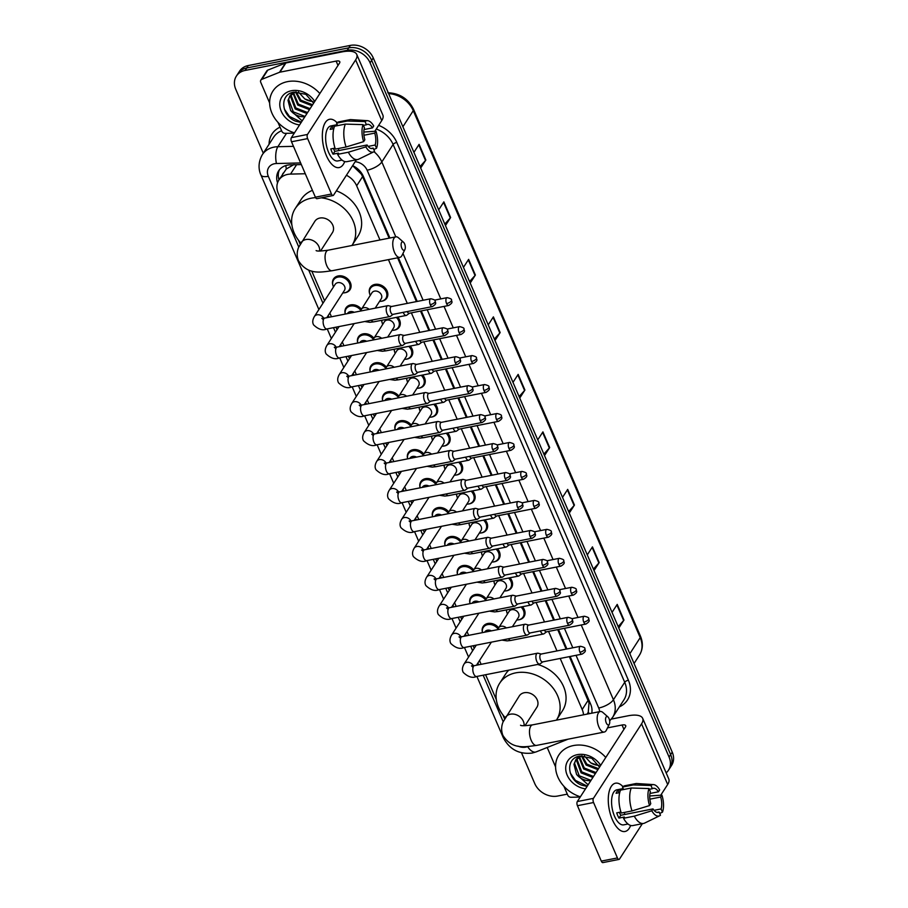 <?xml version="1.0" encoding="UTF-8"?>
<svg xmlns="http://www.w3.org/2000/svg" width="908" height="908" viewBox="0 0 908 908"><rect width="100%" height="100%" fill="white"/><g stroke="black" fill="none" stroke-linecap="round" stroke-linejoin="round"><path stroke-width="1.36" d="M369.624 293.647A9.84 7.922 32.9 0 1 370.26 287.427A9.84 7.922 32.9 0 1 374.925 284.408A9.84 7.922 32.9 0 1 385.389 288.324A9.84 7.922 32.9 0 1 386.797 298.108A9.84 7.922 32.9 0 1 382.132 301.138A9.84 7.922 32.9 0 1 381.383 301.252M397.704 317.119A9.84 7.922 32.9 0 1 399.27 327.073A9.84 7.922 32.9 0 1 394.605 330.092A9.84 7.922 32.9 0 1 393.856 330.206M410.178 346.073A9.84 7.922 32.9 0 1 411.744 356.038A9.84 7.922 32.9 0 1 407.079 359.057A9.84 7.922 32.9 0 1 406.33 359.171M422.651 375.038A9.84 7.922 32.9 0 1 424.218 384.992A9.84 7.922 32.9 0 1 419.553 388.022A9.84 7.922 32.9 0 1 418.804 388.136M435.125 404.003A9.84 7.922 32.9 0 1 436.691 413.957A9.84 7.922 32.9 0 1 432.015 416.976A9.84 7.922 32.9 0 1 431.277 417.09M447.599 432.957A9.84 7.922 32.9 0 1 449.165 442.922A9.84 7.922 32.9 0 1 444.489 445.941A9.84 7.922 32.9 0 1 443.751 446.055M460.072 461.922A9.84 7.922 32.9 0 1 461.639 471.876A9.84 7.922 32.9 0 1 456.962 474.907A9.84 7.922 32.9 0 1 456.225 475.02M472.535 490.887A9.84 7.922 32.9 0 1 474.112 500.841A9.84 7.922 32.9 0 1 469.436 503.861A9.84 7.922 32.9 0 1 468.698 503.974M485.008 519.841A9.84 7.922 32.9 0 1 486.575 529.807A9.84 7.922 32.9 0 1 481.91 532.826A9.84 7.922 32.9 0 1 481.172 532.939M497.482 548.807A9.84 7.922 32.9 0 1 499.048 558.76A9.84 7.922 32.9 0 1 494.383 561.791A9.84 7.922 32.9 0 1 493.646 561.904M509.956 577.772A9.84 7.922 32.9 0 1 511.522 587.726A9.84 7.922 32.9 0 1 506.857 590.745A9.84 7.922 32.9 0 1 506.119 590.858M522.429 606.726A9.84 7.922 32.9 0 1 523.995 616.691A9.84 7.922 32.9 0 1 519.331 619.71A9.84 7.922 32.9 0 1 518.582 619.824M385.65 368.16A9.228 7.434 32.9 0 0 375.413 363.96A9.228 7.434 32.9 0 0 371.043 366.798A9.228 7.434 32.9 0 0 370.26 371.974A9.84 7.922 32.9 0 1 370.918 365.856A9.84 7.922 32.9 0 1 375.594 362.825A9.84 7.922 32.9 0 1 386.309 367.059M398.124 397.125A9.228 7.434 32.9 0 0 387.886 392.926A9.228 7.434 32.9 0 0 383.516 395.763A9.228 7.434 32.9 0 0 382.733 400.927A9.84 7.922 32.9 0 1 383.392 394.81A9.84 7.922 32.9 0 1 388.056 391.791A9.84 7.922 32.9 0 1 398.782 396.024M410.598 426.09A9.228 7.434 32.9 0 0 400.36 421.891A9.228 7.434 32.9 0 0 395.99 424.717A9.228 7.434 32.9 0 0 395.207 429.893A9.84 7.922 32.9 0 1 395.865 423.775A9.84 7.922 32.9 0 1 400.53 420.756A9.84 7.922 32.9 0 1 411.256 424.989M423.06 455.044A9.228 7.434 32.9 0 0 412.834 450.845A9.228 7.434 32.9 0 0 408.464 453.682A9.228 7.434 32.9 0 0 407.681 458.858A9.84 7.922 32.9 0 1 408.339 452.74A9.84 7.922 32.9 0 1 413.004 449.71A9.84 7.922 32.9 0 1 423.73 453.943M373.177 339.206A9.228 7.434 32.9 0 0 362.95 335.007A9.228 7.434 32.9 0 0 358.569 337.833A9.228 7.434 32.9 0 0 357.786 343.008A9.84 7.922 32.9 0 1 358.444 336.891A9.84 7.922 32.9 0 1 363.121 333.872A9.84 7.922 32.9 0 1 373.835 338.105M332.873 285.191A9.84 7.922 32.9 0 1 333.497 278.972A9.84 7.922 32.9 0 1 338.173 275.941A9.84 7.922 32.9 0 1 348.627 279.868A9.84 7.922 32.9 0 1 350.045 289.652A9.84 7.922 32.9 0 1 345.381 292.671A9.84 7.922 32.9 0 1 344.631 292.785M360.703 310.241A9.228 7.434 32.9 0 0 350.477 306.041A9.228 7.434 32.9 0 0 346.096 308.879A9.228 7.434 32.9 0 0 345.312 314.043A9.84 7.922 32.9 0 1 345.971 307.925A9.84 7.922 32.9 0 1 350.647 304.906A9.84 7.922 32.9 0 1 361.361 309.14M420.143 487.812A9.84 7.922 32.9 0 1 420.813 481.694A9.84 7.922 32.9 0 1 425.477 478.675A9.84 7.922 32.9 0 1 436.203 482.908M448.007 512.975A9.228 7.434 32.9 0 0 437.781 508.775A9.228 7.434 32.9 0 0 433.4 511.601A9.228 7.434 32.9 0 0 432.628 516.777A9.84 7.922 32.9 0 1 433.286 510.659A9.84 7.922 32.9 0 1 437.951 507.64A9.84 7.922 32.9 0 1 448.677 511.874M460.481 541.928A9.228 7.434 32.9 0 0 450.255 537.729A9.228 7.434 32.9 0 0 445.873 540.566A9.228 7.434 32.9 0 0 445.102 545.742A9.84 7.922 32.9 0 1 445.76 539.624A9.84 7.922 32.9 0 1 450.425 536.594A9.84 7.922 32.9 0 1 461.151 540.827M472.954 570.894A9.228 7.434 32.9 0 0 462.728 566.694A9.228 7.434 32.9 0 0 458.347 569.532A9.228 7.434 32.9 0 0 457.575 574.696A9.84 7.922 32.9 0 1 458.234 568.578A9.84 7.922 32.9 0 1 462.898 565.559A9.84 7.922 32.9 0 1 473.613 569.793M485.428 599.859A9.228 7.434 32.9 0 0 475.202 595.659A9.228 7.434 32.9 0 0 470.821 598.486A9.228 7.434 32.9 0 0 470.049 603.661A9.84 7.922 32.9 0 1 470.707 597.543A9.84 7.922 32.9 0 1 475.372 594.524A9.84 7.922 32.9 0 1 486.086 598.758M497.902 628.813A9.228 7.434 32.9 0 0 487.675 624.613A9.228 7.434 32.9 0 0 483.294 627.451A9.228 7.434 32.9 0 0 482.511 632.626A9.84 7.922 32.9 0 1 483.181 626.509A9.84 7.922 32.9 0 1 487.846 623.478A9.84 7.922 32.9 0 1 498.56 627.712M305.281 173.746L290.526 174.098A18.455 14.857 -147.1 0 0 287.62 174.415A18.455 14.857 -147.1 0 0 278.87 180.079A18.455 14.857 -147.1 0 0 278.257 193.279L291.877 224.889M294.022 164.507L286.304 168.979L278.87 180.079M389.135 238.168L362.61 176.595L361.271 174.052L353.03 166.096A18.455 7.071 -91.4 0 1 352.996 165.789M587.124 714.108L588.248 712.269L589.031 702.917L569.35 656.643M566.115 649.118L557.716 629.619M553.642 620.164L545.243 600.665M541.168 591.199L532.769 571.699M528.694 562.234L520.295 542.734M516.221 533.28L507.833 513.78M503.747 504.315L495.359 484.815M491.285 475.349L482.886 455.85M478.811 446.396L470.412 426.896M466.337 417.43L457.938 397.931M453.864 388.465L445.465 368.966M441.39 359.511L432.991 340.012M428.916 330.546L420.517 311.047M416.443 301.581L397.591 257.815M379.975 239.973L356.662 185.811A18.455 14.857 -147.1 0 0 346.413 175.267M583.515 714.823A18.455 14.857 -147.1 0 0 582.187 709.5L560.202 658.448M556.967 650.923L548.568 631.423M544.494 621.969L536.095 602.469M532.02 593.003L523.621 573.504M519.546 564.038L511.147 544.539M507.073 535.084L498.674 515.585M494.599 506.119L486.2 486.62M482.125 477.154L473.726 457.655M469.652 448.2L461.264 428.701M457.178 419.235L448.79 399.736M444.716 390.27L436.317 370.77M432.242 361.316L423.843 341.817M419.768 332.351L411.369 312.851M407.295 303.386L388.442 259.62M298.482 240.234L300.162 244.127M311.75 271.049L324.553 300.764M329.831 313.01L331.454 316.779M335.926 327.186L337.027 329.729M342.305 341.976L343.928 345.744M348.4 356.152L349.501 358.694M354.778 370.941L356.39 374.709M360.873 385.106L361.974 387.648M367.241 399.895L368.864 403.663M373.347 414.071L374.448 416.613M379.714 428.86L381.337 432.628M385.821 443.036L386.921 445.578M392.188 457.825L393.811 461.593M398.294 471.99L399.384 474.532M404.662 486.779L406.285 490.547M410.768 500.955L411.857 503.497M417.135 515.744L418.758 519.512M423.241 529.92L424.331 532.463M429.609 544.709L431.232 548.477M435.715 558.874L436.805 561.416M442.082 573.663L443.706 577.431M448.189 587.839L449.278 590.382M454.556 602.628L456.179 606.396M460.662 616.804L461.752 619.347M467.03 631.593L468.653 635.362M473.136 645.758L474.226 648.301M479.503 660.547L481.126 664.315M485.598 674.723L496.301 699.569M502.907 714.902L504.587 718.807M382.098 322.612A9.84 7.922 32.9 0 1 381.678 320.274M394.571 351.578A9.84 7.922 32.9 0 1 394.151 349.239M407.045 380.531A9.84 7.922 32.9 0 1 406.625 378.193M419.519 409.497A9.84 7.922 32.9 0 1 419.099 407.159M431.992 438.462A9.84 7.922 32.9 0 1 431.572 436.124M444.455 467.416A9.84 7.922 32.9 0 1 444.046 465.078M456.928 496.381A9.84 7.922 32.9 0 1 456.52 494.043M469.402 525.346A9.84 7.922 32.9 0 1 468.993 523.008M481.876 554.3A9.84 7.922 32.9 0 1 481.467 551.962M494.349 583.265A9.84 7.922 32.9 0 1 493.941 580.927M506.823 612.23A9.84 7.922 32.9 0 1 506.414 609.892M301.331 164.586L290.31 164.847A18.455 14.857 -147.1 0 0 287.405 165.165A18.455 14.857 -147.1 0 0 278.654 170.829A18.455 14.857 -147.1 0 0 277.564 182.803M279.006 179.886A18.455 14.857 32.9 0 1 279.516 169.648M263.286 153.214L235.762 89.302A18.455 14.857 32.9 0 1 236.375 76.113A18.455 14.857 32.9 0 1 245.126 70.438L347.208 50.303A18.455 14.857 32.9 0 1 370.078 62.811L669.071 757.045A18.455 14.857 32.9 0 1 668.458 770.245A18.455 14.857 32.9 0 1 666.154 772.867M567.296 794.137L557.625 796.044A18.455 14.857 32.9 0 1 534.744 783.547L521.498 752.789M236.375 76.113L239.542 71.199A18.455 14.857 32.9 0 1 248.293 65.535L350.375 45.4L348.797 47.852A18.455 14.857 32.9 0 1 371.667 60.359L670.649 754.593A18.455 14.857 32.9 0 1 670.047 767.793A18.455 14.857 32.9 0 0 670.649 754.593L371.667 60.359A18.455 14.857 32.9 0 0 348.797 47.852L246.715 67.986L348.797 47.852L347.208 50.303M237.953 73.662A18.455 14.857 32.9 0 1 246.715 67.986A18.455 14.857 32.9 0 0 237.953 73.662M389.895 238.01L363.359 176.39A18.455 14.857 -147.1 0 0 352.644 165.619M591.732 713.2A18.455 14.857 -147.1 0 0 590.654 704.154L570.122 656.484M566.887 648.97L558.488 629.471M554.413 620.005L546.014 600.506M541.94 591.051L533.541 571.552M529.466 562.086L521.067 542.587M516.992 533.121L508.594 513.622M504.519 504.167L496.12 484.668M492.045 475.202L483.646 455.702M479.572 446.237L471.173 426.737M467.098 417.283L458.71 397.783M454.624 388.318L446.237 368.818M442.162 359.352L433.763 339.853M429.688 330.399L421.289 310.899M417.215 301.433L398.362 257.668M350.375 45.4A18.455 14.857 32.9 0 1 373.256 57.908L672.238 752.142A18.455 14.857 32.9 0 1 671.625 765.33L668.458 770.245M568.635 511.579L574.106 505.506A4.926 1.873 -23.3 0 0 574.446 505.064L569.271 513.065M562.517 497.38L567.682 489.389L574.446 505.064M593.401 569.089L598.86 563.005A4.926 1.873 -23.3 0 0 599.201 562.574L594.036 570.564M587.283 554.89L592.447 546.888L599.201 562.574M618.166 626.588L623.626 620.516A4.926 1.873 -23.3 0 0 623.966 620.073L618.802 628.075M612.049 612.389L617.213 604.399L623.966 620.073M494.338 339.07L499.809 332.998A4.926 1.873 -23.3 0 0 500.149 332.555L494.985 340.545M488.22 324.871L493.396 316.869L500.149 332.555M469.572 281.559L475.043 275.487A4.926 1.873 -23.3 0 0 475.383 275.045L470.219 283.046M463.455 267.361L468.63 259.37L475.383 275.045M444.806 224.06L450.277 217.988A4.926 1.873 -23.3 0 0 450.618 217.545L445.453 225.547M438.7 209.862L443.864 201.86L450.618 217.545M420.041 166.55L425.511 160.478A4.926 1.873 -23.3 0 0 425.852 160.035L420.688 168.037M413.935 152.351L419.099 144.361L425.852 160.035M543.869 454.079L549.34 448.007A4.926 1.873 -23.3 0 0 549.681 447.565L544.505 455.555M537.752 439.881L542.916 431.879L549.681 447.565M519.104 396.569L524.574 390.497A4.926 1.873 -23.3 0 0 524.915 390.054L519.751 398.056M512.986 382.37L518.15 374.38L524.915 390.054M294.453 132.874A30.77 24.766 32.9 0 1 272.911 91.095A30.77 24.766 32.9 0 1 287.495 81.641A30.77 24.766 32.9 0 1 319.854 93.535M293.432 92.253L290.151 95.465L288.006 100.368L290.639 110.492A13.904 11.191 32.9 0 0 304.918 116.678M289.856 95.964L288.642 99.392L293.307 111.854L305.065 116.44M295.679 91.924L289.527 96.441M292.081 92.616L291.638 93.66M291.445 94.228L291.15 95.499L295.826 107.961L307.585 112.547M291.967 92.65L291.218 94.08M291.003 94.636L290.526 96.475L295.191 108.937L306.949 113.523M293.534 92.809L298.335 104.068L310.093 108.654M292.966 93.127L297.711 105.033L309.469 109.618M296.235 91.901L300.854 100.164L312.613 104.749M295.475 91.992L300.23 101.14L311.989 105.725M312.863 101.424A13.904 11.191 32.9 0 1 304.804 98.927L313.078 101.855M313.623 103.183L305.848 94.341L294.113 92.117C279.096 94.023 281.06 115.815 295.815 121.263L301.172 122.478M299.561 124.963A20.055 16.151 32.9 0 1 280.22 108.177A20.055 16.151 32.9 0 1 291.411 90.743A20.055 16.151 32.9 0 1 314.747 101.446M302.194 120.877L290.639 110.492M304.804 98.927L298.369 91.969M284.329 109.085L289.47 116.474L301.354 122.194M326.415 155.699A24.607 11.225 -101.2 0 1 322.374 134.214A24.607 11.225 -101.2 0 1 337.061 122.728A24.607 11.225 -101.2 0 0 329.581 119.277A24.607 11.225 -101.2 0 0 326.415 155.699A24.607 11.225 -101.2 0 0 326.766 156.494A24.607 11.225 -101.2 0 0 344.722 161.545A24.607 11.225 -101.2 0 1 339.104 167.571A24.607 11.225 -101.2 0 1 326.415 155.699M294.283 133.136L285.123 133.351A3.076 2.474 -147.1 0 1 281.798 131.217L278.007 122.432M269.631 102.967L260.744 82.333A3.076 2.474 -147.1 0 1 260.846 80.142L266.793 70.938A3.076 2.474 32.9 0 1 267.803 70.12L285.43 63.106A3.076 2.474 32.9 0 1 285.884 62.97L342.066 51.892A24.607 9.352 156.7 0 1 356.742 54.423A24.607 9.352 156.7 0 1 355.63 59.917L307.494 134.452A3.076 1.407 78.8 0 0 307.63 138.606L291.513 141.784A3.076 1.407 -101.2 0 1 291.377 137.641L339.513 63.095A6.152 2.338 -23.3 0 0 339.785 61.721A6.152 2.338 -23.3 0 0 336.119 61.097L279.936 72.175A3.076 2.474 -147.1 0 0 279.494 72.3L261.856 79.325A3.076 2.474 -147.1 0 0 260.846 80.142M356.742 54.423L382.858 115.066A24.607 9.352 156.7 0 1 381.746 120.56L374.811 131.297M331.499 194.017A3.076 1.407 78.8 0 0 333.077 195.504L316.96 198.682A3.076 1.407 -101.2 0 1 315.382 197.195L331.499 194.017L307.63 138.606M333.077 195.504A3.076 1.407 78.8 0 0 333.611 195.095L356.424 159.774M315.382 197.195L291.513 141.784M363.62 141.648L364.846 139.764A12.303 5.607 -101.2 0 1 364.449 127.846L363.064 124.634A16.003 7.298 -101.2 0 0 363.62 141.648L346.096 147.005L335.347 149.128A20.305 9.262 -101.2 0 1 334.598 126.212L345.346 124.101L363.064 124.634M363.393 125.383L366.435 124.782A12.303 5.607 -101.2 0 1 367.422 124.362A12.303 5.607 -101.2 0 1 372.507 127.88L364.051 129.549M333.395 148.424A12.303 5.607 78.8 0 0 333.599 148.923A12.303 5.607 78.8 0 0 334.859 151.352L367.093 144.985A12.303 5.607 -101.2 0 0 372.178 148.503A12.303 5.607 -101.2 0 0 373.177 148.095L374.561 151.307A16.003 7.298 -101.2 0 1 373.733 151.852A16.003 7.298 -101.2 0 1 365.879 146.88L367.093 144.985M373.733 151.852L358.671 159.184A20.305 9.262 -101.2 0 1 357.616 159.536L346.867 161.658A20.305 9.262 -101.2 0 1 337.606 154.349L338.4 153.112L333.032 154.167A17.842 8.138 -101.2 0 1 331.817 151.693A17.842 8.138 -101.2 0 1 330.784 148.946L335.018 148.106M342.055 160.092L337.799 160.932A17.842 8.138 -101.2 0 1 328.594 152.328A17.842 8.138 -101.2 0 1 330.887 125.928L337.243 124.668M366.435 124.782L365.05 121.558L347.333 121.025L336.584 123.148L337.492 125.27L332.124 126.325A17.842 8.138 -101.2 0 0 330.137 129.39L333.792 128.675M336.584 123.148A20.305 9.262 -101.2 0 1 339.013 121.808L349.75 119.697A20.305 9.262 -101.2 0 1 350.863 119.618L367.581 120.685A16.003 7.298 -101.2 0 1 373.733 125.996L372.507 127.88M347.333 121.025A20.305 9.262 -101.2 0 1 349.75 119.697M357.616 159.536A20.305 9.262 -101.2 0 1 348.343 152.238L365.879 146.88M337.606 154.349L348.343 152.238M365.05 121.558A16.003 7.298 -101.2 0 1 367.581 120.685M363.949 135.247L374.766 133.113L375.98 131.217L363.813 132.046M375.98 131.217A16.003 7.298 -101.2 0 1 376.536 148.242L375.152 145.03L368.115 146.415M373.801 149.548L376.536 148.242M374.766 133.113A12.303 5.607 -101.2 0 1 375.152 145.03M346.096 147.005A20.305 9.262 -101.2 0 1 345.346 124.101M338.707 148.458A12.303 5.607 -101.2 0 1 338.48 150.626M371.111 148.503L373.177 148.095M333.032 154.167L334.859 151.352M333.191 128.788L332.124 126.325M401.824 248.19A4.302 1.964 78.8 0 0 404.923 249.484A4.302 1.964 78.8 0 0 404.605 243.9A4.302 1.964 78.8 0 0 403.493 242.22A4.302 1.964 78.8 0 0 401.302 243.174A4.302 1.964 78.8 0 0 401.824 248.19M404.923 249.484L401.983 255.443A10.465 4.767 -101.2 0 1 399.872 257.373A10.465 4.767 -101.2 0 1 394.481 252.322A10.465 4.767 -101.2 0 1 395.82 236.84A10.465 4.767 -101.2 0 1 398.499 237.817L403.493 242.22M320.535 251.062L332.441 232.618A10.465 8.422 -147.1 0 0 330.943 222.222A10.465 8.422 -147.1 0 0 319.832 218.056A10.465 8.422 -147.1 0 0 314.872 221.268L298.596 247.385C296.78 251.891 296.757 256.351 298.516 260.8C307.835 275.306 320.456 272.218 332.169 270.72L399.872 257.373M300.82 243.026A33.846 27.24 32.9 0 1 295.225 208.579A33.846 27.24 32.9 0 1 311.274 198.194A33.846 27.24 32.9 0 1 315.598 197.649M295.225 208.579L301.172 199.385A33.846 27.24 32.9 0 1 312.443 190.374M321.296 197.831A33.846 27.24 32.9 0 1 350.409 215.9A33.846 27.24 32.9 0 1 352.088 245.296A33.846 27.24 32.9 0 1 351.964 245.501M336.369 190.828A33.846 27.24 32.9 0 1 358.036 236.103L352.088 245.296M606.26 722.87A4.302 1.964 78.8 0 0 609.347 724.153A4.302 1.964 78.8 0 0 609.03 718.58A4.302 1.964 78.8 0 0 607.917 716.9A4.302 1.964 78.8 0 0 605.727 717.853A4.302 1.964 78.8 0 0 606.26 722.87M609.347 724.153L606.408 730.123A10.465 4.767 -101.2 0 1 604.297 732.041A10.465 4.767 -101.2 0 1 598.905 727.002A10.465 4.767 -101.2 0 1 600.245 711.52A10.465 4.767 -101.2 0 1 602.923 712.496L607.917 716.9M524.96 725.742L536.878 707.287A10.465 8.422 -147.1 0 0 535.368 696.901A10.465 8.422 -147.1 0 0 524.256 692.725A10.465 8.422 -147.1 0 0 519.297 695.948L503.021 722.064C501.216 726.559 501.182 731.031 502.941 735.469C512.271 749.985 524.881 746.887 536.594 745.4L604.297 732.041M505.245 717.706A33.846 27.24 32.9 0 1 499.661 683.259A33.846 27.24 32.9 0 1 515.699 672.862A33.846 27.24 32.9 0 1 551.655 686.346A33.846 27.24 32.9 0 1 556.513 719.976A33.846 27.24 32.9 0 1 556.388 720.169M499.661 683.259L505.597 674.054A33.846 27.24 32.9 0 1 508.821 670.149M537.615 664.463A33.846 27.24 32.9 0 1 562.461 710.771L556.513 719.976M323.452 319.843L321.829 318.299L324.746 318.106A5.539 2.52 78.8 0 0 324.031 326.301A5.539 2.52 78.8 0 0 324.167 326.585A5.539 2.52 78.8 0 0 326.891 328.968C322.873 330.818 318.447 329.468 313.601 324.905C312.273 322.522 312.534 319.718 314.384 316.517L335.143 284.374A5.539 4.461 32.9 0 1 337.765 282.672A5.539 4.461 32.9 0 1 343.644 284.874A5.539 4.461 32.9 0 1 344.438 290.378L326.801 317.698M333.497 286.905A9.228 7.434 32.9 0 1 333.622 279.914A9.228 7.434 32.9 0 1 338.003 277.076A9.228 7.434 32.9 0 1 347.809 280.754A9.228 7.434 32.9 0 1 349.126 289.924A9.228 7.434 32.9 0 1 344.756 292.762A9.228 7.434 32.9 0 1 342.804 292.921M391.541 306.495L388.374 305.678A5.539 2.52 78.8 0 0 387.818 305.667A5.539 2.52 78.8 0 0 386.865 306.393A5.539 2.52 78.8 0 0 387.114 313.862A5.539 2.52 78.8 0 0 389.963 316.529A5.539 2.52 78.8 0 0 390.474 316.302L393.085 314.35M391.745 306.552A3.995 1.827 78.8 0 0 391.348 306.541A3.995 1.827 78.8 0 0 390.656 307.063A3.995 1.827 78.8 0 0 390.826 312.454A3.995 1.827 78.8 0 0 392.892 314.384L432.333 306.609C437.724 303.272 434.943 302.659 435.227 301.104A3.995 1.521 -23.3 0 1 435.046 301.989A3.995 1.521 156.7 0 1 430.267 304.679A3.995 1.827 78.8 0 0 432.333 306.609M347.424 313.635L347.616 313.328A5.539 4.461 32.9 0 1 350.238 311.637A5.539 4.461 32.9 0 1 354.177 312.295M404.015 335.461L400.848 334.643A5.539 2.52 78.8 0 0 400.292 334.621A5.539 2.52 78.8 0 0 399.338 335.347A5.539 2.52 78.8 0 0 399.588 342.815A5.539 2.52 78.8 0 0 402.437 345.494A5.539 2.52 78.8 0 0 402.948 345.256L405.558 343.303M404.219 335.517A3.995 1.827 78.8 0 0 403.822 335.495A3.995 1.827 78.8 0 0 403.129 336.028A3.995 1.827 78.8 0 0 403.3 341.419A3.995 1.827 78.8 0 0 405.365 343.349L444.806 335.563C450.198 332.237 447.406 331.613 447.701 330.058A3.995 1.521 -23.3 0 1 447.519 330.955A3.995 1.521 156.7 0 1 442.741 333.633A3.995 1.827 78.8 0 0 444.806 335.563M359.897 342.588L360.09 342.293A5.539 4.461 32.9 0 1 362.712 340.591A5.539 4.461 32.9 0 1 366.65 341.26M416.488 364.426L413.322 363.609A5.539 2.52 78.8 0 0 412.765 363.586A5.539 2.52 78.8 0 0 411.812 364.312A5.539 2.52 78.8 0 0 412.062 371.781A5.539 2.52 78.8 0 0 414.911 374.448A5.539 2.52 78.8 0 0 415.41 374.221L418.032 372.269M416.693 364.471A3.995 1.827 78.8 0 0 416.284 364.46A3.995 1.827 78.8 0 0 415.603 364.982A3.995 1.827 78.8 0 0 415.773 370.373A3.995 1.827 78.8 0 0 417.839 372.303L457.269 364.528C462.671 361.202 459.879 360.578 460.174 359.023A3.995 1.521 -23.3 0 1 459.993 359.92A3.995 1.521 156.7 0 1 455.214 362.598A3.995 1.827 78.8 0 0 457.269 364.528M372.371 371.554L372.552 371.259A5.539 4.461 32.9 0 1 375.186 369.556A5.539 4.461 32.9 0 1 379.124 370.226M428.951 393.38L425.795 392.562A5.539 2.52 78.8 0 0 425.239 392.551A5.539 2.52 78.8 0 0 424.286 393.277A5.539 2.52 78.8 0 0 424.535 400.746A5.539 2.52 78.8 0 0 427.384 403.413A5.539 2.52 78.8 0 0 427.884 403.186L430.506 401.234M429.166 393.436A3.995 1.827 78.8 0 0 428.758 393.425A3.995 1.827 78.8 0 0 428.077 393.947A3.995 1.827 78.8 0 0 428.247 399.338A3.995 1.827 78.8 0 0 430.313 401.268L469.742 393.493C475.145 390.156 472.353 389.543 472.648 387.988A3.995 1.521 -23.3 0 1 472.466 388.874A3.995 1.521 156.7 0 1 467.688 391.564A3.995 1.827 78.8 0 0 469.742 393.493M384.833 400.519L385.026 400.212A5.539 4.461 32.9 0 1 387.659 398.521A5.539 4.461 32.9 0 1 391.598 399.179M441.424 422.345L438.269 421.528A5.539 2.52 78.8 0 0 437.713 421.505A5.539 2.52 78.8 0 0 436.759 422.231A5.539 2.52 78.8 0 0 436.998 429.7A5.539 2.52 78.8 0 0 439.858 432.378A5.539 2.52 78.8 0 0 440.357 432.14L442.979 430.188M441.64 422.402A3.995 1.827 78.8 0 0 441.231 422.379A3.995 1.827 78.8 0 0 440.55 422.912A3.995 1.827 78.8 0 0 440.721 428.304A3.995 1.827 78.8 0 0 442.786 430.233L482.216 422.447C487.619 419.121 484.827 418.497 485.122 416.942A3.995 1.521 -23.3 0 1 484.94 417.839A3.995 1.521 156.7 0 1 480.162 420.517A3.995 1.827 78.8 0 0 482.216 422.447M397.307 429.473L397.5 429.178A5.539 4.461 32.9 0 1 400.133 427.475A5.539 4.461 32.9 0 1 404.071 428.145M453.898 451.31L450.743 450.493A5.539 2.52 78.8 0 0 450.186 450.47A5.539 2.52 78.8 0 0 449.233 451.197A5.539 2.52 78.8 0 0 449.471 458.665A5.539 2.52 78.8 0 0 452.332 461.332A5.539 2.52 78.8 0 0 452.831 461.105L455.453 459.153M454.102 451.355A3.995 1.827 78.8 0 0 453.705 451.344A3.995 1.827 78.8 0 0 453.024 451.866A3.995 1.827 78.8 0 0 453.194 457.257A3.995 1.827 78.8 0 0 455.26 459.187L494.69 451.412C500.081 448.087 497.3 447.462 497.595 445.907A3.995 1.521 -23.3 0 1 497.414 446.804A3.995 1.521 156.7 0 1 492.635 449.483A3.995 1.827 78.8 0 0 494.69 451.412M409.78 458.438L409.973 458.143A5.539 4.461 32.9 0 1 412.607 456.44A5.539 4.461 32.9 0 1 416.545 457.11M466.371 480.264L463.216 479.447A5.539 2.52 78.8 0 0 462.66 479.435A5.539 2.52 78.8 0 0 461.707 480.162A5.539 2.52 78.8 0 0 461.945 487.63A5.539 2.52 78.8 0 0 464.805 490.297A5.539 2.52 78.8 0 0 465.305 490.07L467.926 488.118M466.576 480.321A3.995 1.827 78.8 0 0 466.179 480.309A3.995 1.827 78.8 0 0 465.486 480.831A3.995 1.827 78.8 0 0 465.668 486.223A3.995 1.827 78.8 0 0 467.734 488.152L507.163 480.377C512.555 477.052 509.774 476.428 510.069 474.873A3.995 1.521 -23.3 0 1 509.887 475.758A3.995 1.521 156.7 0 1 505.109 478.448A3.995 1.827 78.8 0 0 507.163 480.377M422.254 487.403L422.447 487.097A5.539 4.461 32.9 0 1 425.08 485.405A5.539 4.461 32.9 0 1 429.019 486.064M420.154 487.812A9.228 7.434 32.9 0 1 420.937 482.647A9.228 7.434 32.9 0 1 425.307 479.81A9.228 7.434 32.9 0 1 435.534 484.009M478.845 509.229L475.69 508.412A5.539 2.52 78.8 0 0 475.134 508.389A5.539 2.52 78.8 0 0 474.18 509.116A5.539 2.52 78.8 0 0 474.419 516.584A5.539 2.52 78.8 0 0 477.279 519.263A5.539 2.52 78.8 0 0 477.778 519.024L480.4 517.072M479.049 509.286A3.995 1.827 78.8 0 0 478.652 509.263A3.995 1.827 78.8 0 0 477.96 509.797A3.995 1.827 78.8 0 0 478.141 515.188A3.995 1.827 78.8 0 0 480.196 517.117L519.637 509.331C525.028 506.006 522.248 505.381 522.543 503.826A3.995 1.521 -23.3 0 1 522.361 504.723A3.995 1.521 156.7 0 1 517.571 507.402A3.995 1.827 78.8 0 0 519.637 509.331M434.728 516.357L434.921 516.062A5.539 4.461 32.9 0 1 437.543 514.359A5.539 4.461 32.9 0 1 441.492 515.029M491.319 538.194L488.164 537.377A5.539 2.52 78.8 0 0 487.607 537.354A5.539 2.52 78.8 0 0 486.654 538.081A5.539 2.52 78.8 0 0 486.892 545.549A5.539 2.52 78.8 0 0 489.752 548.216A5.539 2.52 78.8 0 0 490.252 547.989L492.862 546.037M491.523 538.24A3.995 1.827 78.8 0 0 491.126 538.228A3.995 1.827 78.8 0 0 490.434 538.75A3.995 1.827 78.8 0 0 490.615 544.142A3.995 1.827 78.8 0 0 492.669 546.071L532.111 538.296C537.502 534.971 534.721 534.347 535.005 532.792A3.995 1.521 -23.3 0 1 534.835 533.688A3.995 1.521 156.7 0 1 530.045 536.367A3.995 1.827 78.8 0 0 532.111 538.296M447.201 545.322L447.394 545.027A5.539 4.461 32.9 0 1 450.016 543.324A5.539 4.461 32.9 0 1 453.966 543.994M503.792 567.148L500.626 566.331A5.539 2.52 78.8 0 0 500.081 566.32A5.539 2.52 78.8 0 0 499.128 567.046A5.539 2.52 78.8 0 0 499.366 574.514A5.539 2.52 78.8 0 0 502.226 577.182A5.539 2.52 78.8 0 0 502.726 576.955L505.336 575.002M503.997 567.205A3.995 1.827 78.8 0 0 503.599 567.194A3.995 1.827 78.8 0 0 502.907 567.716A3.995 1.827 78.8 0 0 503.089 573.107A3.995 1.827 78.8 0 0 505.143 575.036L544.584 567.262C549.976 563.936 547.195 563.312 547.479 561.757A3.995 1.521 -23.3 0 1 547.297 562.642A3.995 1.521 156.7 0 1 542.519 565.332A3.995 1.827 78.8 0 0 544.584 567.262M459.675 574.287L459.868 573.981A5.539 4.461 32.9 0 1 462.49 572.29A5.539 4.461 32.9 0 1 466.44 572.948M516.266 596.113L513.099 595.296A5.539 2.52 78.8 0 0 512.555 595.273A5.539 2.52 78.8 0 0 511.601 596A5.539 2.52 78.8 0 0 511.84 603.468A5.539 2.52 78.8 0 0 514.688 606.147A5.539 2.52 78.8 0 0 515.199 605.908L517.81 603.956M516.47 596.17A3.995 1.827 78.8 0 0 516.073 596.147A3.995 1.827 78.8 0 0 515.381 596.681A3.995 1.827 78.8 0 0 515.562 602.072A3.995 1.827 78.8 0 0 517.617 604.002L557.058 596.215C562.449 592.89 559.668 592.266 559.952 590.711A3.995 1.521 -23.3 0 1 559.771 591.607A3.995 1.521 156.7 0 1 554.992 594.286A3.995 1.827 78.8 0 0 557.058 596.215M472.149 603.241L472.342 602.946A5.539 4.461 32.9 0 1 474.963 601.244A5.539 4.461 32.9 0 1 478.913 601.913M528.74 625.079L525.573 624.261A5.539 2.52 78.8 0 0 525.028 624.239A5.539 2.52 78.8 0 0 524.064 624.965A5.539 2.52 78.8 0 0 524.313 632.433A5.539 2.52 78.8 0 0 527.162 635.101A5.539 2.52 78.8 0 0 527.673 634.874L530.283 632.921M528.944 625.124A3.995 1.827 78.8 0 0 528.547 625.113A3.995 1.827 78.8 0 0 527.854 625.635A3.995 1.827 78.8 0 0 528.036 631.026A3.995 1.827 78.8 0 0 530.09 632.955L569.532 625.181C574.923 621.855 572.142 621.231 572.426 619.676A3.995 1.521 -23.3 0 1 572.244 620.573A3.995 1.521 156.7 0 1 567.466 623.251A3.995 1.827 78.8 0 0 569.532 625.181M484.622 632.206L484.815 631.911A5.539 4.461 32.9 0 1 487.437 630.209A5.539 4.461 32.9 0 1 491.387 630.878M541.213 654.032L538.047 653.215A5.539 2.52 78.8 0 0 537.491 653.204A5.539 2.52 78.8 0 0 536.537 653.93A5.539 2.52 78.8 0 0 536.787 661.399A5.539 2.52 78.8 0 0 539.636 664.066A5.539 2.52 78.8 0 0 540.146 663.839L542.757 661.887M541.418 654.089A3.995 1.827 78.8 0 0 541.02 654.078A3.995 1.827 78.8 0 0 540.328 654.6A3.995 1.827 78.8 0 0 540.498 659.991A3.995 1.827 78.8 0 0 542.564 661.921L582.005 654.146C587.397 650.82 584.616 650.196 584.9 648.641A3.995 1.521 -23.3 0 1 584.718 649.526A3.995 1.521 156.7 0 1 579.94 652.216A3.995 1.827 78.8 0 0 582.005 654.146M360.294 311.092L371.894 292.83A5.539 4.461 32.9 0 1 374.516 291.127A5.539 4.461 32.9 0 1 380.407 293.341A5.539 4.461 32.9 0 1 381.201 298.846L375.186 308.152M370.26 295.372A9.228 7.434 32.9 0 1 370.373 288.381A9.228 7.434 32.9 0 1 374.754 285.543A9.228 7.434 32.9 0 1 384.561 289.221A9.228 7.434 32.9 0 1 385.889 298.391A9.228 7.434 32.9 0 1 381.508 301.229A9.228 7.434 32.9 0 1 379.555 301.377M407.227 311.558A3.995 1.827 78.8 0 0 409.19 313.283L448.631 305.508C454.023 302.171 451.242 301.547 451.526 300.003A3.995 1.521 -23.3 0 1 451.344 300.889A3.995 1.521 156.7 0 1 446.566 303.578A3.995 1.827 78.8 0 0 448.631 305.508M403.243 312.341A5.539 2.52 78.8 0 0 406.262 315.428A5.539 2.52 78.8 0 0 406.773 315.201L409.383 313.249M372.768 340.057L384.368 321.795A5.539 4.461 32.9 0 1 386.99 320.093A5.539 4.461 32.9 0 1 392.88 322.295A5.539 4.461 32.9 0 1 393.675 327.799L387.659 337.118M396.285 317.391A9.228 7.434 32.9 0 1 398.362 327.357A9.228 7.434 32.9 0 1 393.981 330.183A9.228 7.434 32.9 0 1 392.029 330.342M382.722 324.338A9.228 7.434 32.9 0 1 381.882 320.24M419.7 340.523A3.995 1.827 78.8 0 0 421.664 342.248L461.105 334.462C466.496 331.136 463.716 330.512 463.999 328.957A3.995 1.521 -23.3 0 1 463.818 329.854A3.995 1.521 156.7 0 1 459.039 332.532A3.995 1.827 78.8 0 0 461.105 334.462M415.716 341.306A5.539 2.52 78.8 0 0 418.736 344.393A5.539 2.52 78.8 0 0 419.246 344.155L421.857 342.202M385.242 369.011L396.841 350.76A5.539 4.461 32.9 0 1 399.463 349.058A5.539 4.461 32.9 0 1 405.354 351.26A5.539 4.461 32.9 0 1 406.148 356.765L400.133 366.083M408.759 346.357A9.228 7.434 32.9 0 1 410.825 356.311A9.228 7.434 32.9 0 1 406.455 359.148A9.228 7.434 32.9 0 1 404.503 359.307M395.196 353.291A9.228 7.434 32.9 0 1 394.356 349.194M432.163 369.477A3.995 1.827 78.8 0 0 434.137 371.202L473.579 363.427C478.97 360.101 476.178 359.477 476.473 357.922A3.995 1.521 -23.3 0 1 476.291 358.819A3.995 1.521 156.7 0 1 471.513 361.498A3.995 1.827 78.8 0 0 473.579 363.427M428.19 370.26A5.539 2.52 78.8 0 0 431.209 373.347A5.539 2.52 78.8 0 0 431.72 373.12L434.33 371.168M397.715 397.976L409.315 379.714A5.539 4.461 32.9 0 1 411.937 378.012A5.539 4.461 32.9 0 1 417.816 380.225A5.539 4.461 32.9 0 1 418.622 385.73L412.607 395.037M421.221 375.322A9.228 7.434 32.9 0 1 423.298 385.276A9.228 7.434 32.9 0 1 418.929 388.113A9.228 7.434 32.9 0 1 416.976 388.261M407.669 382.257A9.228 7.434 32.9 0 1 406.829 378.159M444.636 398.442A3.995 1.827 78.8 0 0 446.611 400.167L486.041 392.392C491.444 389.055 488.652 388.431 488.947 386.887A3.995 1.521 -23.3 0 1 488.765 387.773A3.995 1.521 156.7 0 1 483.987 390.463A3.995 1.827 78.8 0 0 486.041 392.392M440.664 399.225A5.539 2.52 78.8 0 0 443.683 402.312A5.539 2.52 78.8 0 0 444.182 402.085L446.804 400.133M410.189 426.942L421.789 408.679A5.539 4.461 32.9 0 1 424.411 406.977A5.539 4.461 32.9 0 1 430.29 409.179A5.539 4.461 32.9 0 1 431.084 414.684L425.069 424.002M433.695 404.276A9.228 7.434 32.9 0 1 435.772 414.241A9.228 7.434 32.9 0 1 431.402 417.067A9.228 7.434 32.9 0 1 429.45 417.226M420.143 411.222A9.228 7.434 32.9 0 1 419.303 407.125M457.11 427.407A3.995 1.827 78.8 0 0 459.085 429.132L498.515 421.346C503.917 418.021 501.125 417.396 501.42 415.841A3.995 1.521 -23.3 0 1 501.239 416.738A3.995 1.521 156.7 0 1 496.46 419.417A3.995 1.827 78.8 0 0 498.515 421.346M453.137 428.19A5.539 2.52 78.8 0 0 456.156 431.277A5.539 2.52 78.8 0 0 456.656 431.039L459.278 429.087M422.663 455.895L434.262 437.645A5.539 4.461 32.9 0 1 436.884 435.942A5.539 4.461 32.9 0 1 442.764 438.144A5.539 4.461 32.9 0 1 443.558 443.649L437.543 452.967M446.169 433.241A9.228 7.434 32.9 0 1 448.246 443.195A9.228 7.434 32.9 0 1 443.876 446.032A9.228 7.434 32.9 0 1 441.924 446.191M432.617 440.176A9.228 7.434 32.9 0 1 431.777 436.078M469.584 456.361A3.995 1.827 78.8 0 0 471.558 458.086L510.988 450.311C516.391 446.986 513.599 446.361 513.894 444.806A3.995 1.521 -23.3 0 1 513.712 445.703A3.995 1.521 156.7 0 1 508.934 448.382A3.995 1.827 78.8 0 0 510.988 450.311M465.611 457.144A5.539 2.52 78.8 0 0 468.63 460.231A5.539 2.52 78.8 0 0 469.13 460.004L471.751 458.052M435.136 484.861L446.736 466.599A5.539 4.461 32.9 0 1 449.358 464.896A5.539 4.461 32.9 0 1 455.237 467.109A5.539 4.461 32.9 0 1 456.032 472.614L450.016 481.921M458.642 462.206A9.228 7.434 32.9 0 1 460.719 472.16A9.228 7.434 32.9 0 1 456.349 474.998A9.228 7.434 32.9 0 1 454.397 475.145M445.09 469.141A9.228 7.434 32.9 0 1 444.25 465.044M482.057 485.326A3.995 1.827 78.8 0 0 484.032 487.051L523.462 479.276C528.853 475.94 526.072 475.315 526.368 473.772A3.995 1.521 -23.3 0 1 526.186 474.657A3.995 1.521 156.7 0 1 521.408 477.347A3.995 1.827 78.8 0 0 523.462 479.276M478.085 486.109A5.539 2.52 78.8 0 0 481.104 489.196A5.539 2.52 78.8 0 0 481.603 488.969L484.225 487.017M447.61 513.826L459.198 495.564A5.539 4.461 32.9 0 1 461.832 493.861A5.539 4.461 32.9 0 1 467.711 496.063A5.539 4.461 32.9 0 1 468.505 501.568L462.49 510.886M471.116 491.16A9.228 7.434 32.9 0 1 473.193 501.125A9.228 7.434 32.9 0 1 468.812 503.951A9.228 7.434 32.9 0 1 466.871 504.11M457.564 498.106A9.228 7.434 32.9 0 1 456.724 494.009M494.531 514.291A3.995 1.827 78.8 0 0 496.506 516.016L535.936 508.23C541.327 504.905 538.546 504.281 538.841 502.726A3.995 1.521 -23.3 0 1 538.66 503.622A3.995 1.521 156.7 0 1 533.881 506.301A3.995 1.827 78.8 0 0 535.936 508.23M490.558 515.074A5.539 2.52 78.8 0 0 493.577 518.162A5.539 2.52 78.8 0 0 494.077 517.923L496.699 515.971M460.084 542.78L471.672 524.529A5.539 4.461 32.9 0 1 474.305 522.826A5.539 4.461 32.9 0 1 480.184 525.028A5.539 4.461 32.9 0 1 480.979 530.533L474.963 539.851M483.589 520.125A9.228 7.434 32.9 0 1 485.666 530.079A9.228 7.434 32.9 0 1 481.285 532.917A9.228 7.434 32.9 0 1 479.345 533.075M470.038 527.06A9.228 7.434 32.9 0 1 469.198 522.963M507.005 543.245A3.995 1.827 78.8 0 0 508.968 544.97L548.409 537.196C553.801 533.87 551.02 533.246 551.315 531.691A3.995 1.521 -23.3 0 1 551.133 532.587A3.995 1.521 156.7 0 1 546.344 535.266A3.995 1.827 78.8 0 0 548.409 537.196M503.021 544.028A5.539 2.52 78.8 0 0 506.051 547.115A5.539 2.52 78.8 0 0 506.55 546.888L509.161 544.936M472.546 571.745L484.146 553.483A5.539 4.461 32.9 0 1 486.779 551.78A5.539 4.461 32.9 0 1 492.658 553.994A5.539 4.461 32.9 0 1 493.453 559.498L487.437 568.805M496.063 549.09A9.228 7.434 32.9 0 1 498.14 559.044A9.228 7.434 32.9 0 1 493.759 561.882A9.228 7.434 32.9 0 1 491.818 562.029M482.511 556.025A9.228 7.434 32.9 0 1 481.671 551.928M519.478 572.21A3.995 1.827 78.8 0 0 521.442 573.935L560.883 566.161C566.274 562.824 563.493 562.2 563.777 560.656A3.995 1.521 -23.3 0 1 563.607 561.541A3.995 1.521 156.7 0 1 558.817 564.231A3.995 1.827 78.8 0 0 560.883 566.161M515.494 572.993A5.539 2.52 78.8 0 0 518.525 576.081A5.539 2.52 78.8 0 0 519.024 575.854L521.635 573.901M485.02 600.71L496.619 582.448A5.539 4.461 32.9 0 1 499.252 580.745A5.539 4.461 32.9 0 1 505.132 582.959A5.539 4.461 32.9 0 1 505.926 588.452L499.911 597.77M508.537 578.044A9.228 7.434 32.9 0 1 510.614 588.009A9.228 7.434 32.9 0 1 506.233 590.836A9.228 7.434 32.9 0 1 504.292 590.995M494.985 584.99A9.228 7.434 32.9 0 1 494.145 580.893M531.952 601.175A3.995 1.827 78.8 0 0 533.915 602.901L573.357 595.115C578.748 591.789 575.967 591.165 576.251 589.61A3.995 1.521 -23.3 0 1 576.069 590.506A3.995 1.521 156.7 0 1 571.291 593.185A3.995 1.827 78.8 0 0 573.357 595.115M527.968 601.959A5.539 2.52 78.8 0 0 530.987 605.046A5.539 2.52 78.8 0 0 531.498 604.807L534.108 602.855M497.493 629.664L509.093 611.413A5.539 4.461 32.9 0 1 511.715 609.711A5.539 4.461 32.9 0 1 517.605 611.913A5.539 4.461 32.9 0 1 518.4 617.417L512.384 626.736M521.01 607.009A9.228 7.434 32.9 0 1 523.087 616.963A9.228 7.434 32.9 0 1 518.706 619.801A9.228 7.434 32.9 0 1 516.754 619.96M507.459 613.944A9.228 7.434 32.9 0 1 506.619 609.847M544.425 630.129A3.995 1.827 78.8 0 0 546.389 631.855L585.83 624.08C591.221 620.754 588.441 620.13 588.725 618.575A3.995 1.521 -23.3 0 1 588.543 619.472A3.995 1.521 156.7 0 1 583.765 622.15A3.995 1.827 78.8 0 0 585.83 624.08M540.442 630.912A5.539 2.52 78.8 0 0 543.461 634A5.539 2.52 78.8 0 0 543.971 633.773L546.582 631.82M612.344 819.618A24.607 11.225 -101.2 0 1 608.303 798.132A24.607 11.225 -101.2 0 1 622.99 786.646A24.607 11.225 -101.2 0 0 615.51 783.195A24.607 11.225 -101.2 0 0 612.344 819.618A24.607 11.225 -101.2 0 0 612.696 820.412A24.607 11.225 -101.2 0 0 630.651 825.463A24.607 11.225 -101.2 0 1 625.033 831.49A24.607 11.225 -101.2 0 1 612.344 819.618M580.212 797.054L571.053 797.269A3.076 2.474 -147.1 0 1 567.727 795.136L563.936 786.351M555.56 766.885L547.206 747.488M611.356 719.091L627.995 715.81A24.607 9.352 156.7 0 1 642.671 718.341A24.607 9.352 156.7 0 1 641.559 723.835L593.423 798.37A3.076 1.407 78.8 0 0 593.56 802.524L577.443 805.702A3.076 1.407 -101.2 0 1 577.306 801.56L625.442 727.013A6.152 2.338 -23.3 0 0 625.714 725.64A6.152 2.338 -23.3 0 0 622.048 725.015L607.509 727.875M642.671 718.341L668.787 778.985A24.607 9.352 156.7 0 1 667.675 784.478L660.74 795.215M617.429 857.935A3.076 1.407 78.8 0 0 619.006 859.422L602.889 862.6A3.076 1.407 -101.2 0 1 601.3 861.113L617.429 857.935L593.56 802.524M619.006 859.422A3.076 1.407 78.8 0 0 619.54 859.013L642.353 823.692M601.3 861.113L577.443 805.702M649.549 805.566L650.764 803.682A12.303 5.607 -101.2 0 1 650.378 791.765L648.993 788.553A16.003 7.298 -101.2 0 0 649.549 805.566L632.025 810.923L621.276 813.046A20.305 9.262 -101.2 0 1 620.527 790.13L631.276 788.008L648.993 788.553M649.322 789.29L652.364 788.7A12.303 5.607 -101.2 0 1 653.351 788.28A12.303 5.607 -101.2 0 1 658.436 791.799L649.98 793.467M619.324 812.342A12.303 5.607 78.8 0 0 619.528 812.842A12.303 5.607 78.8 0 0 620.788 815.27L653.022 808.903A12.303 5.607 -101.2 0 0 658.107 812.422A12.303 5.607 -101.2 0 0 659.095 812.013L660.479 815.225A16.003 7.298 -101.2 0 1 659.662 815.77A16.003 7.298 -101.2 0 1 651.796 810.799L653.022 808.903M659.662 815.77L644.601 823.102A20.305 9.262 -101.2 0 1 643.545 823.454L632.797 825.576A20.305 9.262 -101.2 0 1 623.535 818.267L624.329 817.03L618.961 818.085A17.842 8.138 -101.2 0 1 617.746 815.611A17.842 8.138 -101.2 0 1 616.714 812.864L620.947 812.024M627.984 824.01L623.717 824.85A17.842 8.138 -101.2 0 1 614.523 816.247A17.842 8.138 -101.2 0 1 616.816 789.835L623.172 788.587M652.364 788.7L650.979 785.477L633.262 784.943L622.513 787.066L623.421 789.188L618.053 790.244A17.842 8.138 -101.2 0 0 616.067 793.308L619.721 792.593M622.513 787.066A20.305 9.262 -101.2 0 1 624.931 785.726L635.679 783.615A20.305 9.262 -101.2 0 1 636.792 783.536L653.51 784.603A16.003 7.298 -101.2 0 1 659.662 789.915L658.436 791.799M633.262 784.943A20.305 9.262 -101.2 0 1 635.679 783.615M643.545 823.454A20.305 9.262 -101.2 0 1 634.272 816.156L651.796 810.799M623.535 818.267L634.272 816.156M650.979 785.477A16.003 7.298 -101.2 0 1 653.51 784.603M649.878 799.165L660.695 797.031L661.909 795.136L649.742 795.964M661.909 795.136A16.003 7.298 -101.2 0 1 662.465 812.161L661.081 808.937L654.044 810.333M659.73 813.466L662.465 812.161M660.695 797.031A12.303 5.607 -101.2 0 1 661.081 808.937M632.025 810.923A20.305 9.262 -101.2 0 1 631.276 788.008M624.636 812.376A12.303 5.607 -101.2 0 1 624.409 814.544M657.04 812.422L659.095 812.013M618.961 818.085L620.788 815.27M619.12 792.707L618.053 790.244M580.382 796.793A30.77 24.766 32.9 0 1 558.84 755.013A30.77 24.766 32.9 0 1 573.425 745.559A30.77 24.766 32.9 0 1 605.784 757.454M579.361 756.171L576.081 759.383L573.935 764.286L576.569 774.41A13.904 11.191 32.9 0 0 590.847 780.596M575.786 759.883L574.571 763.31L579.236 775.773L590.995 780.358M581.608 755.842L575.456 760.359M578.01 756.534L577.567 757.578M577.375 758.146L577.079 759.417L581.756 771.879L593.514 776.465M577.897 756.568L577.148 757.998M576.932 758.555L576.455 760.382L581.12 772.856L592.879 777.441M579.463 756.727L584.264 767.986L596.023 772.572M578.884 757.045L583.64 768.951L595.398 773.537M582.164 755.819L586.784 764.082L598.542 768.667M581.404 755.91L586.148 765.058L597.918 769.644M598.792 765.342A13.904 11.191 32.9 0 1 590.722 762.845L599.008 765.773M599.552 767.101L591.778 758.259L580.042 756.035C565.026 757.942 566.989 779.734 581.744 785.182L587.09 786.396M585.49 788.882A20.055 16.151 32.9 0 1 566.149 772.095A20.055 16.151 32.9 0 1 577.34 754.661A20.055 16.151 32.9 0 1 600.676 765.365M588.123 784.796L576.569 774.41M590.722 762.845L584.298 755.887M570.258 773.003L575.4 780.392L587.283 786.112M296.598 164.7L290.526 174.098M279.982 178.377A18.455 7.014 156.7 0 1 278.62 178.479M283.58 172.792A6.152 4.949 -147.1 0 0 282.502 174.461M362.042 173.882A18.455 7.014 156.7 0 1 361.271 174.052M590.018 702.69A18.455 7.014 156.7 0 1 589.031 702.917M286.304 168.979A18.455 7.071 -91.4 0 1 285.861 165.551M589.519 713.631A18.455 9.5 -111.7 0 1 588.248 712.269M362.61 176.595L356.662 185.811M588.146 700.284L582.187 709.5M300.627 162.941L276.475 163.519A12.303 9.909 -147.1 0 0 274.545 163.724A12.303 9.909 -147.1 0 0 268.303 176.3L298.755 246.999M268.303 176.3A12.303 4.676 -23.3 0 1 260.959 175.028C259.472 172.055 256.987 164.007 262.333 154.689A24.607 19.806 32.9 0 1 274 147.13A24.607 19.806 32.9 0 1 277.871 146.71L286.519 133.317M517.946 746.104A12.303 9.909 -147.1 0 0 525.8 747.136A12.303 9.909 -147.1 0 0 527.605 746.603L527.696 746.569M476.904 676.437L503.214 737.534C509.399 749.35 519.036 754.537 532.145 753.072L536.117 751.903A12.303 6.333 -111.7 0 1 527.605 746.603M269.074 144.247A27.694 22.291 32.9 0 1 280.039 127.154M281.594 130.752A24.607 19.806 -147.1 0 0 273.626 137.21L262.333 154.689M378.647 125.361A27.694 22.291 32.9 0 1 396.785 142.408L628.393 680.205A27.694 22.291 32.9 0 1 619.358 706.901M370.078 62.811L373.256 57.908M245.126 70.438L248.293 65.535M669.071 757.045L672.238 752.142M374.005 151.704A24.607 19.806 32.9 0 1 381.814 161.953L393.107 144.474A24.607 19.806 -147.1 0 0 376.275 129.038M276.475 163.519A12.303 4.71 -91.4 0 1 277.871 146.71L293.477 146.347M581.234 624.988L613.433 699.75L624.715 682.271L393.107 144.474A3.076 1.169 156.7 0 1 396.785 142.408M599.609 711.645A12.303 9.909 -147.1 0 0 598.724 708.013A12.303 4.676 -23.3 0 0 613.433 699.75A24.607 19.806 32.9 0 1 612.616 717.343L623.91 699.864A24.607 19.806 -147.1 0 0 624.715 682.271A3.076 1.169 156.7 0 1 628.393 680.205M395.809 236.852L367.116 170.216A12.303 4.676 -23.3 0 0 381.814 161.953L440.789 298.891M444.035 306.416L453.262 327.856M456.497 335.37L465.736 356.821M468.971 364.335L478.21 385.775M481.444 393.3L490.683 414.74M493.918 422.254L503.157 443.706M506.392 451.219L515.63 472.659M518.865 480.184L528.104 501.625M531.339 509.138L540.578 530.59M543.813 538.104L553.051 559.544M556.286 567.069L565.525 588.509M568.76 596.023L577.999 617.474M308.697 270.107L322.964 303.227M328.242 315.473L329.014 317.267M333.497 327.663L335.438 332.18M340.716 344.438L341.487 346.22M345.971 356.628L347.912 361.146M353.189 373.392L353.961 375.186M358.433 385.594L360.385 390.111M365.663 402.358L366.435 404.151M370.907 414.547L372.859 419.065M378.137 431.323L378.897 433.105M383.38 443.513L385.332 448.03M390.599 460.277L391.371 462.07M395.854 472.478L397.806 476.995M403.073 489.242L403.844 491.035M408.328 501.432L410.28 505.949M415.546 518.207L416.318 519.989M420.801 530.397L422.742 534.914M428.02 547.161L428.792 548.954M433.275 559.362L435.216 563.879M440.494 576.126L441.265 577.919M445.749 588.316L447.689 592.833M452.967 605.091L453.739 606.873M458.222 617.281L460.163 621.798M465.441 634.045L466.213 635.838M470.696 646.246L472.637 650.764M477.914 663.01L478.686 664.804M483.169 675.2L503.18 721.678M598.724 708.013L576.035 655.315M572.8 647.801L564.401 628.302M560.327 618.847L551.928 599.348M547.853 589.882L539.454 570.383M535.38 560.917L526.981 541.418M522.906 531.963L514.507 512.464M510.432 502.998L502.033 483.499M497.959 474.033L489.56 454.533M485.485 445.079L477.086 425.58M473.011 416.114L464.612 396.614M460.538 387.149L452.139 367.649M448.064 358.195L439.665 338.695M435.59 329.229L427.203 309.73M423.117 300.264L402.959 253.457M367.116 170.216A12.303 9.909 -147.1 0 0 355.176 161.715M503.214 737.534A12.303 4.676 -23.3 0 0 504.927 738.851M402.891 126.734L413.265 110.662A6.152 2.338 -23.3 0 0 413.549 109.289L640.492 636.258A6.152 2.338 156.7 0 1 640.219 637.632L413.265 110.662A24.607 19.806 -147.1 0 0 388.624 93.603M640.492 636.258C643.284 643.102 642.921 649.424 639.402 655.224A24.607 19.806 -147.1 0 0 640.219 637.632L629.846 653.703M524.574 390.497L517.832 374.868M499.809 332.998L493.078 317.357M475.043 275.487L468.312 259.858M450.277 217.988L443.547 202.348M425.511 160.478L418.781 144.849M549.34 448.007L542.598 432.367M574.106 505.506L567.364 489.877M598.86 563.005L592.13 547.376M623.626 620.516L616.895 604.887M381.746 120.56L355.63 59.917M337.992 65.444L336.119 61.097M285.884 62.97L279.936 72.175M291.377 137.641L307.494 134.452M279.494 72.3L285.43 63.106M267.803 70.12L261.856 79.325M319.65 251.062A10.465 8.422 -147.1 0 0 318.924 246.613A10.465 8.422 -147.1 0 0 305.962 239.53A10.465 8.422 -147.1 0 0 301.002 242.742M316.109 250.54C316.597 251.3 320.603 251.187 328.117 250.199A10.465 4.767 78.8 0 0 326.778 265.669A10.465 4.767 78.8 0 0 332.169 270.72M524.075 725.73A10.465 8.422 -147.1 0 0 523.349 721.293A10.465 8.422 -147.1 0 0 510.387 714.199A10.465 8.422 -147.1 0 0 505.427 717.411M520.534 725.208C521.022 725.98 525.028 725.867 532.553 724.868A10.465 4.767 78.8 0 0 531.203 740.349A10.465 4.767 78.8 0 0 536.594 745.4M435.227 301.104C435.568 300.276 434.081 299.492 430.778 298.755A3.995 1.827 78.8 0 0 430.267 304.679M314.384 316.517A5.539 4.461 32.9 0 1 317.006 314.815A5.539 4.461 32.9 0 1 323.725 318.265M447.701 330.058C448.041 329.241 446.554 328.458 443.252 327.72A3.995 1.827 78.8 0 0 442.741 333.633M335.926 348.808L334.303 347.265L337.22 347.06A5.539 2.52 78.8 0 0 336.505 355.255A5.539 2.52 78.8 0 0 336.641 355.55A5.539 2.52 78.8 0 0 339.365 357.934C335.347 359.784 330.921 358.433 326.074 353.87C324.746 351.487 325.007 348.683 326.857 345.483A5.539 4.461 32.9 0 1 329.479 343.78A5.539 4.461 32.9 0 1 336.198 347.231M460.174 359.023C460.504 358.206 459.028 357.423 455.725 356.685A3.995 1.827 78.8 0 0 455.214 362.598M348.4 377.773L346.777 376.218L349.694 376.026A5.539 2.52 78.8 0 0 348.978 384.22A5.539 2.52 78.8 0 0 349.115 384.515A5.539 2.52 78.8 0 0 351.839 386.887C347.821 388.749 343.394 387.398 338.548 382.836C337.22 380.441 337.47 377.649 339.331 374.436A5.539 4.461 32.9 0 1 341.953 372.734A5.539 4.461 32.9 0 1 348.672 376.196M472.648 387.988C472.977 387.16 471.502 386.377 468.199 385.639A3.995 1.827 78.8 0 0 467.688 391.564M360.873 406.727L359.25 405.184L362.167 404.991A5.539 2.52 78.8 0 0 361.452 413.185A5.539 2.52 78.8 0 0 361.588 413.469A5.539 2.52 78.8 0 0 364.301 415.853C360.294 417.703 355.868 416.352 351.021 411.789C349.682 409.406 349.943 406.602 351.793 403.402A5.539 4.461 32.9 0 1 354.426 401.699A5.539 4.461 32.9 0 1 361.146 405.15M485.122 416.942C485.451 416.125 483.975 415.342 480.673 414.604A3.995 1.827 78.8 0 0 480.162 420.517M373.347 435.692L371.724 434.149L374.641 433.945A5.539 2.52 78.8 0 0 373.926 442.139A5.539 2.52 78.8 0 0 374.051 442.434A5.539 2.52 78.8 0 0 376.775 444.818C372.768 446.668 368.342 445.317 363.495 440.755C362.156 438.371 362.417 435.568 364.267 432.367A5.539 4.461 32.9 0 1 366.9 430.664A5.539 4.461 32.9 0 1 373.619 434.115M497.595 445.907C497.924 445.09 496.449 444.307 493.146 443.569A3.995 1.827 78.8 0 0 492.635 449.483M385.821 464.658L384.186 463.103L387.114 462.91A5.539 2.52 78.8 0 0 386.399 471.104A5.539 2.52 78.8 0 0 386.524 471.4A5.539 2.52 78.8 0 0 389.248 473.772C385.242 475.633 380.804 474.282 375.969 469.72C374.629 467.325 374.891 464.533 376.741 461.321A5.539 4.461 32.9 0 1 379.374 459.618A5.539 4.461 32.9 0 1 386.093 463.08M510.069 474.873C510.398 474.044 508.923 473.261 505.62 472.523A3.995 1.827 78.8 0 0 505.109 478.448M398.294 493.611L396.66 492.068L399.577 491.875A5.539 2.52 78.8 0 0 398.873 500.07A5.539 2.52 78.8 0 0 398.998 500.353A5.539 2.52 78.8 0 0 401.722 502.737C397.715 504.587 393.277 503.236 388.442 498.674C387.103 496.29 387.364 493.487 389.214 490.286A5.539 4.461 32.9 0 1 391.847 488.583A5.539 4.461 32.9 0 1 398.567 492.034M522.543 503.826C522.872 503.009 521.385 502.226 518.093 501.488A3.995 1.827 78.8 0 0 517.571 507.402M410.768 522.577L409.133 521.033L412.05 520.829A5.539 2.52 78.8 0 0 411.347 529.024A5.539 2.52 78.8 0 0 411.472 529.319A5.539 2.52 78.8 0 0 414.196 531.702C410.178 533.552 405.751 532.202 400.916 527.639C399.577 525.255 399.838 522.452 401.688 519.251A5.539 4.461 32.9 0 1 404.321 517.549A5.539 4.461 32.9 0 1 411.04 520.999M535.005 532.792C535.345 531.975 533.859 531.191 530.567 530.454A3.995 1.827 78.8 0 0 530.045 536.367M423.23 551.542L421.607 549.987L424.524 549.794A5.539 2.52 78.8 0 0 423.82 557.989A5.539 2.52 78.8 0 0 423.945 558.284A5.539 2.52 78.8 0 0 426.669 560.656C422.651 562.517 418.225 561.167 413.378 556.604C412.05 554.209 412.311 551.417 414.161 548.205A5.539 4.461 32.9 0 1 416.783 546.503A5.539 4.461 32.9 0 1 423.514 549.964M547.479 561.757C547.819 560.928 546.332 560.145 543.041 559.407A3.995 1.827 78.8 0 0 542.519 565.332M435.704 580.496L434.081 578.952L436.998 578.759A5.539 2.52 78.8 0 0 436.294 586.954A5.539 2.52 78.8 0 0 436.419 587.238A5.539 2.52 78.8 0 0 439.143 589.621C435.125 591.471 430.698 590.121 425.852 585.558C424.524 583.174 424.785 580.371 426.635 577.17A5.539 4.461 32.9 0 1 429.257 575.468A5.539 4.461 32.9 0 1 435.988 578.918M559.952 590.711C560.293 589.894 558.806 589.11 555.514 588.373A3.995 1.827 78.8 0 0 554.992 594.286M448.177 609.461L446.554 607.917L449.471 607.713A5.539 2.52 78.8 0 0 448.756 615.908A5.539 2.52 78.8 0 0 448.892 616.203A5.539 2.52 78.8 0 0 451.616 618.586C447.599 620.436 443.172 619.086 438.326 614.523C436.998 612.14 437.259 609.336 439.109 606.135A5.539 4.461 32.9 0 1 441.731 604.433A5.539 4.461 32.9 0 1 448.461 607.883M572.426 619.676C572.766 618.859 571.28 618.076 567.977 617.338A3.995 1.827 78.8 0 0 567.466 623.251M460.651 638.426L459.028 636.871L461.945 636.678A5.539 2.52 78.8 0 0 461.23 644.873A5.539 2.52 78.8 0 0 461.366 645.168A5.539 2.52 78.8 0 0 464.09 647.54C460.072 649.402 455.646 648.051 450.799 643.488C449.471 641.093 449.732 638.301 451.582 635.089A5.539 4.461 32.9 0 1 454.204 633.387A5.539 4.461 32.9 0 1 460.935 636.849M584.9 648.641C585.24 647.813 583.753 647.029 580.45 646.292A3.995 1.827 78.8 0 0 579.94 652.216M473.125 667.38L471.502 665.836L474.419 665.643A5.539 2.52 78.8 0 0 473.704 673.838A5.539 2.52 78.8 0 0 473.84 674.122A5.539 2.52 78.8 0 0 476.564 676.505C472.546 678.355 468.119 677.005 463.273 672.442C461.945 670.059 462.206 667.255 464.056 664.054A5.539 4.461 32.9 0 1 466.678 662.352A5.539 4.461 32.9 0 1 473.397 665.802M451.526 300.003C451.866 299.175 450.379 298.391 447.076 297.654A3.995 1.827 78.8 0 0 446.566 303.578M361.202 309.401A5.539 4.461 32.9 0 1 363.824 307.699A5.539 4.461 32.9 0 1 369.159 309.344M371.372 320.195A5.539 2.52 78.8 0 0 373.71 321.852L369.885 322.306L364.675 321.511M463.999 328.957C464.34 328.14 462.853 327.357 459.55 326.619A3.995 1.827 78.8 0 0 459.039 332.532M373.665 338.355A5.539 4.461 32.9 0 1 376.298 336.652A5.539 4.461 32.9 0 1 381.632 338.309M383.846 349.16A5.539 2.52 78.8 0 0 386.172 350.806L382.359 351.26L377.149 350.477M476.473 357.922C476.802 357.094 475.327 356.322 472.024 355.584A3.995 1.827 78.8 0 0 471.513 361.498M386.138 367.32A5.539 4.461 32.9 0 1 388.772 365.618A5.539 4.461 32.9 0 1 394.106 367.263M396.319 378.114A5.539 2.52 78.8 0 0 398.646 379.771L394.832 380.225L389.623 379.442M488.947 386.887C489.276 386.059 487.8 385.276 484.497 384.538A3.995 1.827 78.8 0 0 483.987 390.463M398.612 396.285A5.539 4.461 32.9 0 1 401.245 394.583A5.539 4.461 32.9 0 1 406.58 396.229M408.793 407.079A5.539 2.52 78.8 0 0 411.12 408.736L407.306 409.19L402.096 408.396M501.42 415.841C501.749 415.024 500.274 414.241 496.971 413.503A3.995 1.827 78.8 0 0 496.46 419.417M411.086 425.239A5.539 4.461 32.9 0 1 413.719 423.537A5.539 4.461 32.9 0 1 419.053 425.194M421.267 436.044A5.539 2.52 78.8 0 0 423.593 437.69L419.78 438.144L414.57 437.361M513.894 444.806C514.223 443.989 512.748 443.206 509.445 442.468A3.995 1.827 78.8 0 0 508.934 448.382M423.559 454.204A5.539 4.461 32.9 0 1 426.192 452.502A5.539 4.461 32.9 0 1 431.527 454.148M433.74 464.998A5.539 2.52 78.8 0 0 436.067 466.655L432.253 467.109L427.044 466.326M526.368 473.772C526.697 472.943 525.221 472.16 521.918 471.422A3.995 1.827 78.8 0 0 521.408 477.347M436.033 483.169A5.539 4.461 32.9 0 1 438.655 481.467A5.539 4.461 32.9 0 1 444.001 483.113M446.214 493.963A5.539 2.52 78.8 0 0 448.541 495.62L444.727 496.074L439.517 495.28M538.841 502.726C539.17 501.908 537.684 501.125 534.392 500.387A3.995 1.827 78.8 0 0 533.881 506.301M448.507 512.123A5.539 4.461 32.9 0 1 451.128 510.421A5.539 4.461 32.9 0 1 456.474 512.078M458.676 522.929A5.539 2.52 78.8 0 0 461.014 524.574L457.201 525.028L451.991 524.245M551.315 531.691C551.644 530.874 550.157 530.09 546.866 529.353A3.995 1.827 78.8 0 0 546.344 535.266M460.98 541.089A5.539 4.461 32.9 0 1 463.602 539.386A5.539 4.461 32.9 0 1 468.948 541.032M471.15 551.882A5.539 2.52 78.8 0 0 473.488 553.539L469.674 553.994L464.465 553.21M563.777 560.656C564.118 559.827 562.631 559.044 559.339 558.307A3.995 1.827 78.8 0 0 558.817 564.231M473.454 570.054A5.539 4.461 32.9 0 1 476.076 568.351A5.539 4.461 32.9 0 1 481.41 569.997M483.624 580.848A5.539 2.52 78.8 0 0 485.962 582.505L482.148 582.959L476.927 582.164M576.251 589.61C576.591 588.793 575.105 588.009 571.813 587.272A3.995 1.827 78.8 0 0 571.291 593.185M485.928 599.008A5.539 4.461 32.9 0 1 488.549 597.305A5.539 4.461 32.9 0 1 493.884 598.962M496.097 609.813A5.539 2.52 78.8 0 0 498.435 611.459L494.622 611.913L489.401 611.129M588.725 618.575C589.065 617.758 587.578 616.975 584.275 616.237A3.995 1.827 78.8 0 0 583.765 622.15M498.401 627.973A5.539 4.461 32.9 0 1 501.023 626.27A5.539 4.461 32.9 0 1 506.358 627.916M508.571 638.767A5.539 2.52 78.8 0 0 510.909 640.424L507.084 640.878L501.874 640.095M667.675 784.478L641.559 723.835M623.921 729.362L622.048 725.015M577.306 801.56L593.423 798.37M609.665 720.929L612.616 717.343M536.117 751.903L568.033 739.203M260.959 175.028L318.89 309.537M327.232 328.9L331.363 338.502M339.706 357.865L343.837 367.456M352.179 386.831L356.311 396.421M364.653 415.785L368.784 425.387M377.115 444.75L381.258 454.341M389.589 473.715L393.72 483.306M402.062 502.669L406.194 512.271M414.536 531.634L418.667 541.225M427.01 560.599L431.141 570.19M439.483 589.553L443.615 599.155M451.957 618.518L456.088 628.109M464.431 647.483L468.562 657.074M387.773 92.752C399.611 93.206 408.203 98.722 413.549 109.289M639.402 655.224L634.056 663.498M328.117 250.199L395.82 236.84M532.553 724.868L600.245 711.52M333.622 279.914L335.517 276.985M326.891 328.968L389.963 316.529M349.126 289.924L351.021 286.996M324.746 318.106L387.818 305.667M430.778 298.755L391.348 306.541M339.07 326.562L326.857 345.483M346.096 308.879L347.991 305.951M339.365 357.934L402.437 345.494M354.177 323.589L339.274 346.663M337.22 347.06L400.292 334.621M443.252 327.72L403.822 335.495M351.544 355.527L339.331 374.436M358.569 337.833L360.465 334.904M351.839 386.887L414.911 374.448M366.65 352.554L351.748 375.617M349.694 376.026L412.765 363.586M455.725 356.685L416.284 364.46M364.006 384.493L351.793 403.402M371.043 366.798L372.938 363.87M364.301 415.853L427.384 403.413M379.124 381.508L364.221 404.582M362.167 404.991L425.239 392.551M468.199 385.639L428.758 393.425M376.479 413.458L364.267 432.367M383.516 395.763L385.401 392.835M376.775 444.818L439.858 432.378M391.598 410.473L376.695 433.547M374.641 433.945L437.713 421.505M480.673 414.604L441.231 422.379M388.953 442.412L376.741 461.321M395.99 424.717L397.874 421.789M389.248 473.772L452.332 461.332M404.06 439.438L389.169 462.501M387.114 462.91L450.186 450.47M493.146 443.569L453.705 451.344M401.427 471.377L389.214 490.286M408.464 453.682L410.348 450.754M401.722 502.737L464.805 490.297M416.534 468.392L401.642 491.466M399.577 491.875L462.66 479.435M505.62 472.523L466.179 480.309M413.9 500.342L401.688 519.251M420.937 482.647L422.822 479.719M414.196 531.702L477.279 519.263M429.007 497.357L414.116 520.432M412.05 520.829L475.134 508.389M518.093 501.488L478.652 509.263M426.374 529.296L414.161 548.205M433.4 511.601L435.295 508.673M426.669 560.656L489.752 548.216M441.481 526.322L426.59 549.385M424.524 549.794L487.607 537.354M530.567 530.454L491.126 538.228M438.848 558.261L426.635 577.17M445.873 540.566L447.769 537.638M439.143 589.621L502.226 577.182M453.955 555.276L439.052 578.351M436.998 578.759L500.081 566.32M543.041 559.407L503.599 567.194M451.321 587.226L439.109 606.135M458.347 569.532L460.243 566.603M451.616 618.586L514.688 606.147M466.428 584.241L451.526 607.316M449.471 607.713L512.555 595.273M555.514 588.373L516.073 596.147M463.795 616.18L451.582 635.089M470.821 598.486L472.716 595.557M464.09 647.54L527.162 635.101M478.902 613.206L463.999 636.27M461.945 636.678L525.028 624.239M567.977 617.338L528.547 625.113M476.269 645.145L464.056 664.054M483.294 627.451L485.19 624.522M476.564 676.505L539.636 664.066M491.376 642.16L476.473 665.235M474.419 665.643L537.491 653.204M580.45 646.292L541.02 654.078M370.373 288.381L372.269 285.441M373.71 321.852L406.262 315.428M385.889 298.391L387.773 295.463M447.076 297.654L434.626 300.117M386.172 350.806L418.736 344.393M398.362 327.357L400.246 324.417M459.55 326.619L447.099 329.071M398.646 379.771L431.209 373.347M410.825 356.311L412.72 353.382M472.024 355.584L459.561 358.036M411.12 408.736L443.683 402.312M423.298 385.276L425.194 382.347M484.497 384.538L472.035 387.001M423.593 437.69L456.156 431.277M435.772 414.241L437.667 411.301M496.971 413.503L484.509 415.955M436.067 466.655L468.63 460.231M448.246 443.195L450.141 440.266M509.445 442.468L496.982 444.92M448.541 495.62L481.104 489.196M460.719 472.16L462.615 469.232M521.918 471.422L509.456 473.885M461.014 524.574L493.577 518.162M473.193 501.125L475.088 498.186M534.392 500.387L521.93 502.839M473.488 553.539L506.051 547.115M485.666 530.079L487.562 527.151M546.866 529.353L534.403 531.804M485.962 582.505L518.525 576.081M498.14 559.044L500.036 556.116M559.339 558.307L546.877 560.769M498.435 611.459L530.987 605.046M510.614 588.009L512.509 585.07M571.813 587.272L559.351 589.723M510.909 640.424L543.461 634M523.087 616.963L524.972 614.035M584.275 616.237L571.824 618.688"/></g></svg>
